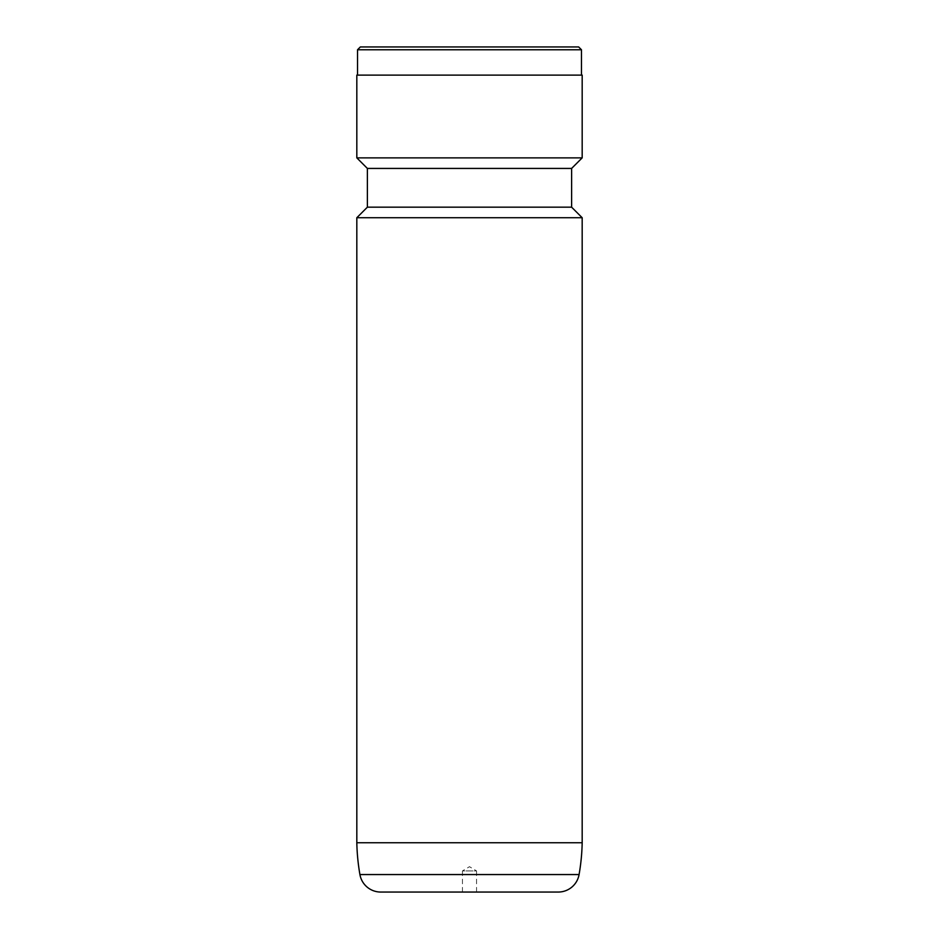 <?xml version="1.0" encoding="UTF-8"?>
<svg xmlns="http://www.w3.org/2000/svg" width="939" height="939" viewBox="0 0 939 939"><rect width="100%" height="100%" fill="white"/><g stroke="black" fill="none" stroke-linecap="round" stroke-linejoin="round"><path stroke-width="0.7" stroke-dasharray="4.7 3.52" d="M462.458 892.05L462.458 870.923L476.543 870.923L469.5 866.685L462.458 870.923L476.543 870.923L476.543 892.05L462.458 892.05L476.543 892.05M380.729 892.05L558.271 892.05M582.18 157.869L356.82 157.869M582.18 75.12L356.82 75.12M571.616 168.433L367.384 168.433M571.616 207.167L367.384 207.167M582.18 217.731L356.82 217.731M582.18 842.753L356.82 842.753M357.524 75.12L581.476 75.12L357.524 75.12M581.476 49.767L357.524 49.767M578.659 46.95L360.341 46.95M579.081 874.561L359.919 874.561"/><path stroke-width="1.41" d="M359.919 874.561L579.081 874.561A21.128 21.128 0 0 1 558.271 892.05L380.729 892.05A21.128 21.128 0 0 1 359.919 874.561A211.275 211.275 0 0 1 356.82 842.753L582.18 842.753L582.18 217.731L356.82 217.731L356.82 842.753M579.081 874.561A211.275 211.275 0 0 0 582.18 842.753M356.82 217.731L367.384 207.167L571.616 207.167L582.18 217.731M571.616 207.167L571.616 168.433L582.18 157.869L582.18 75.12L356.82 75.12L356.82 157.869L582.18 157.869M367.384 207.167L367.384 168.433L571.616 168.433M367.384 168.433L356.82 157.869M581.476 75.12L581.476 49.767L357.524 49.767L357.524 75.12M357.524 49.767L360.341 46.95L578.659 46.95L581.476 49.767"/></g></svg>
